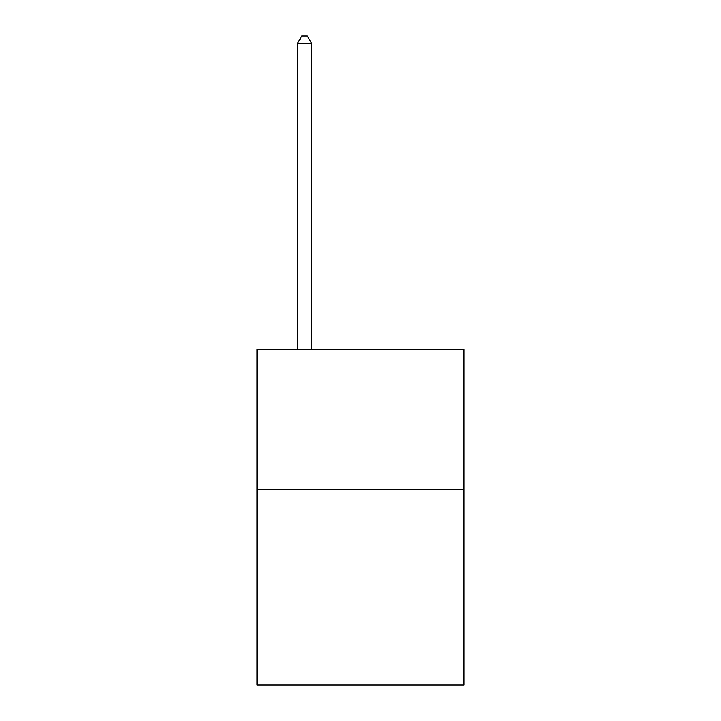 <?xml version="1.0" encoding="UTF-8"?>
<svg xmlns="http://www.w3.org/2000/svg" width="721" height="721" viewBox="0 0 721 721"><rect width="100%" height="100%" fill="white"/><g stroke="black" fill="none" stroke-linecap="round" stroke-linejoin="round"><path stroke-width="1.08" d="M463.973 489.198L463.973 684.95L257.027 684.95L257.027 349.37L463.973 349.37L463.973 489.198L257.027 489.198M311.562 349.37L311.562 43.323L297.575 43.323L297.575 349.37M297.575 43.323L301.775 36.05L307.362 36.05L311.562 43.323"/></g></svg>
